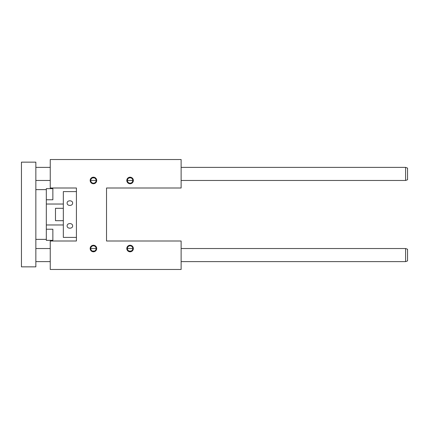 <?xml version="1.0" encoding="UTF-8"?>
<svg xmlns="http://www.w3.org/2000/svg" width="429" height="429" viewBox="0 0 429 429"><rect width="100%" height="100%" fill="white"/><g stroke="black" fill="none" stroke-linecap="round" stroke-linejoin="round"><path stroke-width="0.64" d="M50.241 187.999L50.241 159.529L181.124 159.529L181.124 187.999L106.521 187.999L106.521 241.001L181.124 241.001L181.124 269.471L50.241 269.471L50.241 241.001L76.421 241.001L76.421 187.999L50.241 187.999M76.421 191.597L63.331 191.597L63.331 237.403L76.421 237.403M72.624 225.954C72.796 222.79 66.956 222.79 67.128 225.954C66.956 228.93 72.791 228.936 72.624 225.954M72.624 203.046C72.796 200.07 66.956 200.064 67.128 203.046C66.956 206.204 72.791 206.215 72.624 203.046M96.139 248.53A2.703 2.703 0 0 1 93.436 251.233A2.703 2.703 0 0 1 90.728 248.53A2.703 2.703 0 0 1 93.436 245.822A2.703 2.703 0 0 1 96.139 248.53L90.728 248.53L96.139 248.53M94.396 251.056L92.46 251.056M127.375 248.53A2.703 2.703 0 0 1 130.084 245.822A2.703 2.703 0 0 1 132.786 248.53A2.703 2.703 0 0 1 130.084 251.233A2.703 2.703 0 0 1 127.375 248.53L132.786 248.53L127.375 248.53M126.807 248.53A3.271 3.271 0 0 0 131.719 251.362A3.271 3.271 0 0 0 131.719 245.694A3.271 3.271 0 0 0 126.807 248.53M130.931 251.099L129.108 251.056M90.165 248.53A3.271 3.271 0 0 0 95.072 251.362A3.271 3.271 0 0 0 95.072 245.694A3.271 3.271 0 0 0 90.165 248.53M126.807 180.47A3.271 3.271 0 0 1 131.719 177.638A3.271 3.271 0 0 1 131.719 183.306A3.271 3.271 0 0 1 126.807 180.47M90.165 180.47A3.271 3.271 0 0 1 95.072 177.638A3.271 3.271 0 0 1 95.072 183.306A3.271 3.271 0 0 1 90.165 180.47M96.139 180.47A2.703 2.703 0 0 0 93.436 177.767A2.703 2.703 0 0 0 90.728 180.47A2.703 2.703 0 0 0 93.436 183.178A2.703 2.703 0 0 0 96.139 180.47L90.728 180.47L96.139 180.47M92.482 177.938L94.042 177.837M132.786 180.47A2.703 2.703 0 0 0 130.084 177.767A2.703 2.703 0 0 0 127.375 180.47A2.703 2.703 0 0 0 130.084 183.178A2.703 2.703 0 0 0 132.786 180.47L127.375 180.47L132.786 180.47M129.129 177.938L130.689 177.837M35.848 214.5L35.848 162.146L21.45 162.146L21.45 266.854L35.848 266.854L35.848 214.5M63.331 208.306L55.48 208.306L55.48 220.694L63.331 220.694M63.331 204.027L46.316 204.027M46.316 199.775L52.864 199.775L52.864 188.653L46.316 188.653L46.316 240.347L52.864 240.347L52.864 229.225L46.316 229.225M405.587 261.615L407.55 260.902L407.55 249.244L405.587 248.53L405.587 261.615L181.124 261.615M35.848 261.615L50.241 261.615M405.587 180.47L407.55 179.756L407.55 168.098L405.587 167.385L405.587 180.47L181.124 180.47M35.848 180.47L50.241 180.47M63.331 224.973L46.316 224.973M35.848 239.366L46.316 239.366M35.848 189.634L46.316 189.634M35.848 248.53L50.241 248.53M181.124 248.53L405.587 248.53M35.848 167.385L50.241 167.385M181.124 167.385L405.587 167.385"/></g></svg>
